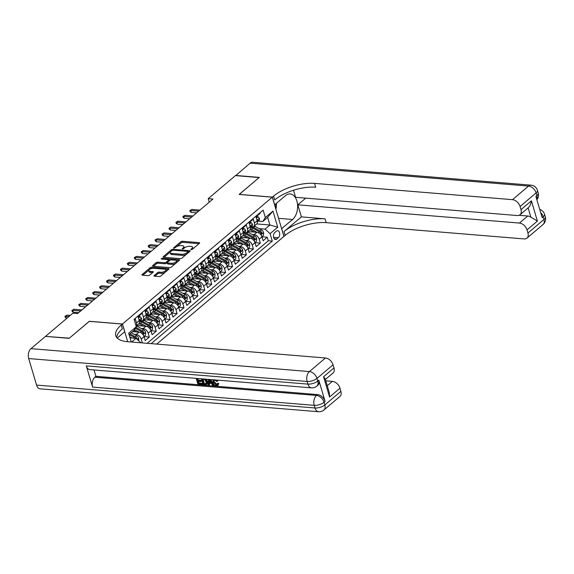 <?xml version="1.0" encoding="UTF-8"?>
<svg xmlns="http://www.w3.org/2000/svg" width="574" height="574" viewBox="0 0 574 574"><rect width="100%" height="100%" fill="white"/><g stroke="black" fill="none" stroke-linecap="round" stroke-linejoin="round"><path stroke-width="0.86" d="M191.077 249.762L192.204 249.41L199.436 243.29A1.191 0.495 -16.5 0 0 199.652 242.874A1.191 0.495 -16.5 0 0 199.192 242.637L182.46 241.259A1.191 0.495 -16.5 0 0 180.846 241.762L173.613 247.882L173.786 248.341L175.852 247.2A3.817 1.579 -16.5 0 1 181.004 245.6L182.396 245.715A3.817 1.579 -16.5 0 1 183.881 246.476A3.817 1.579 -16.5 0 1 183.192 247.803L182.259 248.592L182.432 249.051L184.498 247.911A3.817 1.579 -16.5 0 1 189.65 246.311L191.042 246.425A3.817 1.579 -16.5 0 1 192.527 247.186A3.817 1.579 -16.5 0 1 191.838 248.513L190.905 249.31L191.077 249.762M154.176 275.52A1.191 0.495 -16.5 0 0 153.961 275.936A1.191 0.495 -16.5 0 0 154.42 276.173L159.12 276.553A1.191 0.495 -16.5 0 0 160.727 276.058L168.763 269.256A1.191 0.495 -16.5 0 0 168.978 268.84A1.191 0.495 -16.5 0 0 168.512 268.603L151.78 267.226A1.191 0.495 -16.5 0 0 150.173 267.728L142.137 274.53A1.191 0.495 -16.5 0 0 141.922 274.939A1.191 0.495 -16.5 0 0 142.381 275.183L148.056 275.649A1.191 0.495 -16.5 0 0 149.663 275.147L153.1 272.234A1.191 0.495 -16.5 0 0 153.315 271.818A1.191 0.495 -16.5 0 0 152.856 271.581L150.044 271.351A3.193 1.32 -16.5 0 1 148.802 270.713A3.193 1.32 -16.5 0 1 150.309 269.012A3.193 1.32 -16.5 0 1 153.689 268.266L164.702 269.177A3.193 1.32 -16.5 0 1 165.943 269.809A3.193 1.32 -16.5 0 1 164.437 271.516A3.193 1.32 -16.5 0 1 161.057 272.255L159.22 272.105A1.191 0.495 -16.5 0 0 157.613 272.607L154.176 275.52L154.363 276.166M89.322 321.347L69.361 338.165L45.741 336.414M89.307 321.282L122.456 324.009L272.298 197.176L283.929 236.438L156.738 344.091M45.683 336.213L72.912 313.167L77.648 313.555L212.925 199.056L208.19 198.661L235.419 175.615L259.096 177.567L239.15 194.442L272.298 197.176M180.293 258.63A1.191 0.495 -16.5 0 0 181.908 258.128L189.937 251.333A1.191 0.495 -16.5 0 0 190.152 250.917A1.191 0.495 -16.5 0 0 189.693 250.68L172.961 249.303A1.191 0.495 -16.5 0 0 171.346 249.798L163.31 256.6A1.191 0.495 -16.5 0 0 163.102 257.016A1.191 0.495 -16.5 0 0 163.561 257.252L180.293 258.63M179.353 260.295L171.317 267.097A1.191 0.495 -16.5 0 1 169.703 267.592L152.971 266.214A1.191 0.495 -16.5 0 1 152.512 265.977A1.191 0.495 -16.5 0 1 152.727 265.561L156.164 262.655A1.191 0.495 -16.5 0 1 157.771 262.153L164.559 262.713A1.191 0.495 -16.5 0 0 166.173 262.21L168.455 260.28A1.191 0.495 -16.5 0 0 168.663 259.864A1.191 0.495 -16.5 0 0 168.204 259.627L161.136 259.046L162.09 258.243L179.102 259.642A1.191 0.495 -16.5 0 1 179.569 259.878A1.191 0.495 -16.5 0 1 179.353 260.295M134.208 334.326L136.203 334.491A4.865 3.229 49.8 0 1 141.247 339.047L144.024 336.694L145.172 340.569L149.333 337.046L143.995 336.608M141.147 328.45L143.141 328.615A4.865 3.229 49.8 0 1 148.185 333.171L150.962 330.825L152.11 334.699L156.272 331.176L150.933 330.739M148.085 322.581L150.079 322.746A4.865 3.229 49.8 0 1 155.124 327.302L157.9 324.956L159.041 328.823L163.21 325.3L157.872 324.862M155.023 316.712L157.011 316.877A4.865 3.229 49.8 0 1 162.062 321.433L164.831 319.079L165.979 322.954L170.141 319.431L164.81 318.993M161.961 310.835L163.949 311A4.865 3.229 49.8 0 1 169 315.557L171.77 313.21L172.918 317.085L177.079 313.562L171.748 313.117M168.892 304.966L170.887 305.131A4.865 3.229 49.8 0 1 175.931 309.687L178.708 307.334L179.856 311.208L184.017 307.686L178.679 307.248M175.831 299.097L177.825 299.255A4.865 3.229 49.8 0 1 182.869 303.811L185.646 301.465L186.794 305.339L190.955 301.816L185.617 301.379M182.769 293.221L184.763 293.386A4.865 3.229 49.8 0 1 189.807 297.942L192.584 295.596L193.732 299.47L197.894 295.94L192.555 295.502M189.707 287.352L191.702 287.517A4.865 3.229 49.8 0 1 196.746 292.073L199.522 289.719L200.67 293.594L204.832 290.071L199.494 289.633M196.645 281.475L198.64 281.64A4.865 3.229 49.8 0 1 203.684 286.196L206.461 283.85L207.609 287.725L211.77 284.202L206.432 283.764M203.583 275.606L205.578 275.771A4.865 3.229 49.8 0 1 210.622 280.327L213.399 277.981L214.547 281.848L218.708 278.325L213.37 277.888M210.522 269.737L212.516 269.895A4.865 3.229 49.8 0 1 217.56 274.451L220.337 272.105L221.478 275.979L225.647 272.456L220.308 272.019M217.46 263.861L219.447 264.026A4.865 3.229 49.8 0 1 224.499 268.582L227.268 266.236L228.416 270.11L232.578 266.587L227.247 266.142M224.398 257.991L226.386 258.156A4.865 3.229 49.8 0 1 231.437 262.713L234.206 260.359L235.354 264.234L239.516 260.711L234.185 260.273M231.329 252.115L233.324 252.28A4.865 3.229 49.8 0 1 238.368 256.836L241.145 254.49L242.293 258.365L246.454 254.842L241.116 254.404M238.267 246.246L240.262 246.411A4.865 3.229 49.8 0 1 245.306 250.967L248.083 248.621L249.231 252.488L253.392 248.965L248.054 248.528M245.206 240.377L247.2 240.535A4.865 3.229 49.8 0 1 252.244 245.098L255.021 242.745L256.169 246.619L260.331 243.096L259.183 239.222A4.865 3.229 -130.2 0 0 254.138 234.666L252.144 234.501M254.992 242.659L260.331 243.096M260.015 212.746L260.194 213.349L256.033 216.872L257.181 220.746A4.865 3.229 -130.2 0 1 256.535 224.14L253.758 226.493A4.865 3.229 -130.2 0 0 254.404 223.092L253.256 219.218L249.094 222.741L250.242 226.615A4.865 3.229 -130.2 0 1 249.597 230.016L246.82 232.362A4.865 3.229 49.8 0 1 244.94 232.901L244.366 232.85M246.82 232.362A4.865 3.229 49.8 0 0 247.466 228.961L246.318 225.094L242.156 228.617L243.304 232.484A4.865 3.229 -130.2 0 1 242.659 235.885L239.882 238.239A4.865 3.229 49.8 0 1 238.002 238.77L237.428 238.719M239.882 238.239A4.865 3.229 49.8 0 0 240.528 234.838L239.38 230.963L235.218 234.486L236.366 238.361A4.865 3.229 -130.2 0 1 235.72 241.762L232.944 244.108A4.865 3.229 49.8 0 1 231.064 244.639L230.49 244.596M232.944 244.108A4.865 3.229 49.8 0 0 233.596 240.707L232.448 236.832L228.28 240.355L229.428 244.23A4.865 3.229 -130.2 0 1 228.782 247.631L226.005 249.977A4.865 3.229 49.8 0 1 224.125 250.515L223.551 250.465M226.005 249.977A4.865 3.229 49.8 0 0 226.658 246.583L225.51 242.709L221.349 246.232L222.49 250.106A4.865 3.229 -130.2 0 1 221.844 253.5L219.067 255.853A4.865 3.229 49.8 0 1 217.187 256.384L216.613 256.341M219.067 255.853A4.865 3.229 49.8 0 0 219.72 252.452L218.572 248.578L214.411 252.101L215.559 255.975A4.865 3.229 -130.2 0 1 214.906 259.376L212.136 261.722A4.865 3.229 49.8 0 1 210.249 262.261L209.675 262.21M212.136 261.722A4.865 3.229 49.8 0 0 212.782 258.322L211.634 254.454L207.472 257.977L208.62 261.844A4.865 3.229 -130.2 0 1 207.967 265.245L205.198 267.592A4.865 3.229 49.8 0 1 203.311 268.13L202.737 268.08M205.198 267.592A4.865 3.229 49.8 0 0 205.844 264.198L204.696 260.323L200.534 263.846L201.682 267.721A4.865 3.229 -130.2 0 1 201.036 271.122L198.26 273.468A4.865 3.229 49.8 0 1 196.373 273.999L195.799 273.956M198.26 273.468A4.865 3.229 49.8 0 0 198.905 270.067L197.757 266.192L193.596 269.715L194.744 273.59A4.865 3.229 -130.2 0 1 194.098 276.991L191.321 279.337A4.865 3.229 49.8 0 1 189.434 279.875L188.86 279.825M191.321 279.337A4.865 3.229 49.8 0 0 191.967 275.943L190.819 272.069L186.658 275.592L187.806 279.466A4.865 3.229 -130.2 0 1 187.16 282.86L184.383 285.213A4.865 3.229 49.8 0 1 182.503 285.744L181.929 285.701M184.383 285.213A4.865 3.229 49.8 0 0 185.029 281.812L183.881 277.938L179.719 281.461L180.867 285.335A4.865 3.229 -130.2 0 1 180.222 288.736L177.445 291.083A4.865 3.229 49.8 0 1 175.565 291.614L174.991 291.57M177.445 291.083A4.865 3.229 49.8 0 0 178.091 287.682L176.95 283.807L172.781 287.337L173.929 291.205A4.865 3.229 -130.2 0 1 173.283 294.606L170.507 296.952A4.865 3.229 49.8 0 1 168.627 297.49L168.053 297.44M170.507 296.952A4.865 3.229 49.8 0 0 171.16 293.558L170.012 289.683L165.85 293.206L166.991 297.081A4.865 3.229 -130.2 0 1 166.345 300.475L163.568 302.828A4.865 3.229 49.8 0 1 161.689 303.359L161.115 303.316M163.568 302.828A4.865 3.229 49.8 0 0 164.221 299.427L163.073 295.553L158.912 299.076L160.06 302.95A4.865 3.229 -130.2 0 1 159.407 306.351L156.637 308.697A4.865 3.229 49.8 0 1 154.75 309.235L154.176 309.185M156.637 308.697A4.865 3.229 49.8 0 0 157.283 305.296L156.135 301.429L151.974 304.952L153.122 308.826A4.865 3.229 -130.2 0 1 152.469 312.22L149.699 314.574A4.865 3.229 49.8 0 1 147.812 315.104L147.238 315.054M149.699 314.574A4.865 3.229 49.8 0 0 150.345 311.173L149.197 307.298L145.035 310.821L146.183 314.696A4.865 3.229 -130.2 0 1 145.538 318.096L142.761 320.443A4.865 3.229 49.8 0 1 140.874 320.974L140.3 320.931M142.761 320.443A4.865 3.229 49.8 0 0 143.407 317.042L142.259 313.167L138.097 316.69L139.245 320.565A4.865 3.229 -130.2 0 1 138.599 323.966L136.088 326.089M144.024 336.694A4.865 3.229 -130.2 0 0 138.98 332.138L132.666 331.621M150.962 330.825A4.865 3.229 -130.2 0 0 145.911 326.269L136.763 325.515M157.9 324.956A4.865 3.229 -130.2 0 0 152.849 320.4L143.701 319.646M164.831 319.079A4.865 3.229 -130.2 0 0 159.787 314.523L150.639 313.77M171.77 313.21A4.865 3.229 -130.2 0 0 166.725 308.654L157.577 307.901M178.708 307.334A4.865 3.229 -130.2 0 0 173.664 302.778L164.516 302.032M185.646 301.465A4.865 3.229 -130.2 0 0 180.602 296.909L171.454 296.155M192.584 295.596A4.865 3.229 -130.2 0 0 187.54 291.04L178.392 290.286M199.522 289.719A4.865 3.229 -130.2 0 0 194.478 285.163L185.33 284.41M206.461 283.85A4.865 3.229 -130.2 0 0 201.417 279.294L192.261 278.541M213.399 277.981A4.865 3.229 -130.2 0 0 208.348 273.418L199.2 272.672M220.337 272.105A4.865 3.229 -130.2 0 0 215.286 267.549L206.138 266.795M227.268 266.236A4.865 3.229 -130.2 0 0 222.224 261.679L213.076 260.926M234.206 260.359A4.865 3.229 -130.2 0 0 229.162 255.803L220.014 255.05M241.145 254.49A4.865 3.229 -130.2 0 0 236.101 249.934L226.952 249.181M248.083 248.621A4.865 3.229 -130.2 0 0 243.039 244.065L233.891 243.311M255.021 242.745A4.865 3.229 -130.2 0 0 249.977 238.188L240.829 237.435M276.381 231.15L274.853 232.441A3.767 2.346 94.7 0 0 273.489 236.581A3.767 2.346 94.7 0 0 275.52 239.487A3.767 2.346 94.7 0 0 276.797 239.021L278.325 237.729A3.767 2.346 94.7 0 0 279.689 233.596A3.767 2.346 94.7 0 0 277.658 230.683A3.767 2.346 94.7 0 0 276.381 231.15M127.693 341.702L122.456 324.009M151.163 343.632L272.298 241.109L270.096 233.675L265.052 229.119L259.082 228.631M131.252 341.996L128.655 333.229L136.282 326.764L134.086 319.338L263.122 210.12L265.317 217.546L272.951 211.089L277.73 227.218L270.096 233.675M147.188 343.309L268.323 240.779L267.269 237.227L263.107 240.75L261.959 236.875A4.865 3.229 -130.2 0 0 256.915 232.319L247.767 231.566M251.297 226.981L251.871 227.024A4.865 3.229 -130.2 0 0 253.758 226.493M136.074 326.061A4.865 3.229 49.8 0 0 136.469 322.918L135.321 319.044L134.266 319.94M252.244 245.098L253.392 248.965M245.306 250.967L246.454 254.842M238.368 256.836L239.516 260.711M231.437 262.713L232.578 266.587M224.499 268.582L225.647 272.456M217.56 274.451L218.708 278.325M210.622 280.327L211.77 284.202M203.684 286.196L204.832 290.071M196.746 292.073L197.894 295.94M189.807 297.942L190.955 301.816M182.869 303.811L184.017 307.686M175.931 309.687L177.079 313.562M169 315.557L170.141 319.431M162.062 321.433L163.21 325.3M155.124 327.302L156.272 331.176M148.185 333.171L149.333 337.046M141.247 339.047L142.395 342.915M131.654 342.032L136.016 338.337L130.025 337.849M265.052 229.119L269.909 225.008L267.649 217.374L262.792 221.478L265.317 217.546M256.75 223.932L269.909 225.008L277.73 227.218M258.235 221.105L262.792 221.478M208.19 198.661L209.23 202.177M136.282 326.764L133.756 330.696L129.078 334.656M261.931 236.782L267.269 237.227M268.323 240.779L272.298 241.109M136.016 338.337L140.953 342.793M267.649 217.374L272.951 211.089M192.656 249.03A3.817 1.579 -16.5 0 0 192.835 248.248L192.527 247.186M184.01 248.32A3.817 1.579 -16.5 0 0 184.197 247.538L183.881 246.476M199.006 243.656L182.769 242.321A1.191 0.495 -16.5 0 0 181.162 242.824L176.613 246.677M170.406 251.921L164.064 257.296M189.506 251.699L188.042 251.577M187.892 251.857L187.712 251.398L173.025 250.192L170.916 251.376A3.817 1.579 -16.5 0 0 170.227 252.703A3.817 1.579 -16.5 0 0 171.712 253.464L181.75 254.289A3.817 1.579 -16.5 0 0 186.902 252.696L187.892 251.857L188.179 252.825M188.358 252.668L188.042 251.57M170.227 252.703L170.543 253.765A3.817 1.579 -16.5 0 0 172.021 254.526L171.712 253.464M186.457 254.275A3.817 1.579 -16.5 0 1 182.066 255.351L172.021 254.526M153.473 266.257L156.48 263.717L156.164 262.655M167.256 262.619L166.482 263.272A1.191 0.495 -16.5 0 1 164.874 263.775L158.087 263.215A1.191 0.495 -16.5 0 0 156.48 263.717M168.986 261.041A1.191 0.495 -16.5 0 0 168.978 260.926L168.663 259.864M168.641 259.814L170.6 259.979M176.103 260.431L178.916 260.661M171.604 263.294A3.193 1.32 -16.5 0 0 174.984 262.548A3.193 1.32 -16.5 0 0 176.483 260.84A3.193 1.32 -16.5 0 0 175.242 260.209L171.361 259.886A1.191 0.495 -16.5 0 0 169.753 260.388L167.472 262.318A1.191 0.495 -16.5 0 0 167.256 262.734A1.191 0.495 -16.5 0 0 167.723 262.971L171.604 263.294L171.913 264.356A3.193 1.32 -16.5 0 0 175.68 263.401M176.605 262.619A3.193 1.32 -16.5 0 0 176.799 261.902L176.483 260.84M167.256 262.734L167.572 263.796A1.191 0.495 -16.5 0 0 168.031 264.033L167.723 262.971M171.913 264.356L168.031 264.033M164.975 272.456A3.193 1.32 -16.5 0 1 161.373 273.317L159.536 273.167A1.191 0.495 -16.5 0 0 157.929 273.669L154.923 276.209M166.13 271.48A3.193 1.32 -16.5 0 0 166.252 270.871L165.943 269.809M148.802 270.713L149.118 271.775A3.193 1.32 -16.5 0 0 150.359 272.413L150.044 271.351M152.67 272.6L150.359 272.413M152.497 268.323L152.096 268.288A1.191 0.495 -16.5 0 0 150.481 268.79L150.079 269.127M148.931 270.103L142.883 275.219M168.326 269.622L165.563 269.393M261.88 236.639L263.531 235.24L263.595 232.535A3.222 2.138 -130.2 0 0 261.486 229.959L254.964 226.35A9.299 6.17 -130.2 0 0 254.311 226.02M256.98 232.327L251.491 229.284A9.299 6.17 -130.2 0 0 250.35 228.739M254.239 232.097L251.304 230.475A7.72 5.123 -130.2 0 0 249.798 229.815M250.867 227.34A9.299 6.17 49.8 0 1 252.811 228.172L259.333 231.781A3.222 2.138 49.8 0 1 261.091 233.546C261.766 234.142 262.045 233.912 261.923 232.843A3.222 2.138 -130.2 0 0 260.166 231.078L253.643 227.469A9.299 6.17 -130.2 0 0 252.675 226.988M261.091 233.546L261.55 233.934M260.144 232.37A1.643 1.091 49.8 0 1 260.56 232.728L261.923 232.843M256.42 218.17L258.063 216.778L259.383 218.314A3.222 2.138 49.8 0 1 258.939 220.509L257.618 221.629A3.222 2.138 -130.2 0 0 258.185 220.215L257.934 219.849M258.063 216.778L256.829 216.678L256.148 217.259M257.518 220.158L258.185 220.215C257.819 219.648 257.547 219.878 257.353 220.918A3.222 2.138 49.8 0 1 257.324 221.349M198.626 211.16L190.64 210.5L191.207 212.409L190.13 211.648L189.815 210.586L191.888 209.445L199.874 210.098M191.207 212.409L196.624 212.854M189.815 210.586L191.888 209.445M276.015 203.655L275.707 208.663M235.692 175.637L250.128 163.167L528.561 186.076A7.29 4.549 94.7 0 1 531.05 185.172A7.29 7.29 0 0 1 537.443 190.367A7.29 3.014 163.5 0 1 536.13 192.907L520.073 206.504A7.29 4.843 -130.2 0 0 512.503 199.666L528.561 186.076A7.29 4.843 49.8 0 1 536.13 192.907L536.92 195.562L535.879 196.444L542.165 217.668L543.205 216.785L543.994 219.44A7.29 4.843 49.8 0 1 543.018 224.534L526.961 238.131A7.29 4.843 -130.2 0 0 527.929 233.03L543.994 219.44A7.29 3.014 -16.5 0 0 545.3 216.9A7.29 7.29 0 0 1 543.018 224.534M235.627 175.443L259.305 177.388L239.243 194.45M281.633 228.674L292.575 219.498A13.676 8.524 94.7 0 0 297.519 204.488A13.676 8.524 94.7 0 0 290.164 193.933A13.676 8.524 94.7 0 0 285.508 195.619L274.652 204.81L272.37 197.112L273.547 196.114A30.386 12.549 163.5 0 1 314.566 183.386L512.503 199.666M281.719 228.682L284.001 236.38L285.178 235.383A30.386 12.549 163.5 0 1 326.197 222.647L524.134 238.928A7.29 4.843 -130.2 0 0 526.961 238.131M301.393 216.879L284.051 231.559A30.386 12.549 163.5 0 1 325.071 218.83L301.393 216.879L297.82 204.832L305.741 198.138M293.501 190.245L295.588 197.298L517.203 215.53A7.29 4.843 -130.2 0 0 520.03 214.733A7.29 4.843 -130.2 0 0 520.998 209.632L531.402 200.821L537.408 221.09L530.857 217.108L528.123 207.881M537.408 221.09L527.004 229.901L527.929 233.03M527.004 229.901A7.29 4.843 -130.2 0 0 519.434 223.064L527.757 216.018A7.29 4.843 49.8 0 1 530.857 217.108M297.82 204.832L519.434 223.064M250.128 163.167A7.29 4.549 -85.3 0 1 252.61 162.27L531.05 185.172M239.222 194.385L272.37 197.112M520.073 206.504L520.998 209.632M519.047 215.3L527.757 216.018M273.547 196.114L274.681 199.939A30.386 12.549 163.5 0 1 315.7 187.203L314.566 183.386M531.402 200.821C530.986 203.949 529.895 206.296 528.116 207.867L520.03 214.733M276.352 203.368A13.676 8.524 -85.3 0 1 275.9 209.331M214.159 380.053L214.224 381.875L217.216 384.566M216.254 380.024L217.273 381.308L216.527 381.437L214.712 380.01L213.837 380.225L213.672 382.341L216.19 385.068L216.986 384.867L217.869 383.138L218.73 383.41L218.242 385.032L216.484 385.814C214.69 385.498 213.485 384.322 212.868 382.284L213.062 379.758M217.352 380.11L217.826 380.842L217.273 381.308M209.546 383.253L209.503 384.645L208.097 385.039L208.434 379.378M210.615 379.558L214.066 385.018L212.66 385.419L211.433 383.403L209.015 383.21L208.943 385.111M198.59 381.394L199.085 383.066L202.435 383.346L202.651 384.078L202.098 384.551L197.944 384.207L196.215 378.374M197.793 378.696L198.217 380.131L201.201 380.375L201.417 381.107L200.864 381.581L197.879 381.337L198.532 383.54L199.085 383.066M86.308 365.882L307.922 384.114A7.29 4.549 94.7 0 0 311.488 387.859L89.874 369.627A7.29 4.549 -85.3 0 1 86.308 365.882L92.593 387.106A7.29 4.549 -85.3 0 1 94.875 377.211L95.915 376.336L317.522 394.568A7.29 4.843 49.8 0 1 325.092 401.398L318.807 380.175A7.29 4.843 49.8 0 1 317.838 385.276L316.798 386.151A7.29 4.843 -130.2 0 0 317.766 381.057L318.807 380.175M95.915 376.336L94.028 369.965M206.353 379.206L207.458 381.337L207.228 384.042L205.227 384.81L203.189 384.637L201.46 378.804M69.153 338.337L89.235 321.34L122.384 324.066L121.2 325.063A30.386 12.549 -16.5 0 0 115.747 335.639A30.386 12.549 -16.5 0 0 127.536 341.695L325.472 357.975A7.29 4.843 49.8 0 1 333.042 364.806L316.977 378.402L317.766 381.057A7.29 3.014 -16.5 0 1 307.922 384.114L307.133 381.459L28.7 358.556A7.29 4.549 -85.3 0 1 30.974 348.662L45.475 336.393L69.153 338.337M122.384 324.066L124.658 331.758L117.225 338.057M323.564 376.745L325.164 378.682L329.275 392.544L329.562 397.014L323.564 376.745L333.968 367.941L333.042 364.806M333.968 367.941A7.29 4.843 49.8 0 1 332.999 373.035L325.401 379.471M36.557 385.082L314.997 407.985A7.29 4.549 94.7 0 0 318.556 411.73L40.123 388.828A7.29 4.549 -85.3 0 1 36.557 385.082L28.7 358.556M325.802 380.827L332.403 381.373A7.29 4.843 49.8 0 1 339.973 388.211L329.562 397.014M325.092 401.398L324.052 402.281L324.841 404.935L340.899 391.339L339.973 388.211M340.899 391.339A7.29 4.843 49.8 0 1 339.93 396.44L323.865 410.03A7.29 4.843 -130.2 0 0 324.841 404.935A7.29 3.014 -16.5 0 1 314.997 407.985L314.208 405.337L92.593 387.106M121.2 325.063L122.334 328.888A30.386 12.549 -16.5 0 0 116.68 337.44M198.532 383.54L201.883 383.812L202.435 383.346M201.883 383.812L202.098 384.551M200.226 378.704L197.076 378.639L197.657 380.598L200.649 380.842L201.201 380.375M200.649 380.842L200.864 381.581M197.657 380.598L198.217 380.131M205.219 379.113L206.898 381.803L206.669 384.515M203.777 383.97L206.152 383.726L206.095 381.724L204.452 379.378L202.321 379.07L203.777 383.97L206.712 383.26M206.898 381.803L207.458 381.337M203.038 379.127L204.33 383.497M204.947 384.063L205.499 383.597M209.718 379.486L213.514 385.484M209.094 380.777L209.036 382.492L210.974 382.65L209.137 379.629L209.094 380.777L209.582 380.361M209.646 380.469L209.589 382.019L210.644 382.105M209.036 382.492L209.589 382.019M216.19 385.068L216.75 384.602M213.672 382.341L214.224 381.875M217.316 383.604L218.177 383.884L218.73 383.41M218.177 383.884L217.689 385.506M254.942 242.508L256.592 241.116L256.657 238.404A3.222 2.138 -130.2 0 0 254.547 235.835L248.025 232.226A9.299 6.17 -130.2 0 0 247.38 231.889M250.042 238.196L244.553 235.161A9.299 6.17 -130.2 0 0 243.419 234.615M247.301 237.966L244.366 236.344A7.72 5.123 -130.2 0 0 242.859 235.692M243.928 233.216A9.299 6.17 49.8 0 1 245.873 234.041L252.395 237.65A3.222 2.138 49.8 0 1 254.153 239.423C254.827 240.018 255.107 239.781 254.985 238.712A3.222 2.138 -130.2 0 0 253.227 236.947L246.705 233.338A9.299 6.17 -130.2 0 0 245.737 232.865M254.153 239.423L254.612 239.803M253.213 238.239A1.643 1.091 49.8 0 1 253.629 238.605L254.985 238.712M248.011 248.384L249.654 246.985L249.719 244.28A3.222 2.138 -130.2 0 0 247.609 241.704L241.087 238.095A9.299 6.17 -130.2 0 0 240.441 237.765M243.111 244.065L237.622 241.03A9.299 6.17 -130.2 0 0 236.481 240.484M240.363 243.842L237.428 242.221A7.72 5.123 -130.2 0 0 235.921 241.561M236.997 239.085A9.299 6.17 49.8 0 1 238.935 239.918L245.457 243.527A3.222 2.138 49.8 0 1 247.222 245.292C247.896 245.887 248.169 245.65 248.054 244.589A3.222 2.138 -130.2 0 0 246.296 242.816L239.767 239.207A9.299 6.17 -130.2 0 0 238.798 238.734M247.222 245.292L247.674 245.672M246.275 244.108A1.643 1.091 49.8 0 1 246.691 244.474L248.054 244.589M241.073 254.253L242.716 252.861L242.78 250.149A3.222 2.138 -130.2 0 0 240.671 247.573L234.149 243.964A9.299 6.17 -130.2 0 0 233.503 243.634M236.172 249.941L230.683 246.906A9.299 6.17 -130.2 0 0 229.543 246.361M233.424 249.712L230.497 248.09A7.72 5.123 -130.2 0 0 228.983 247.437M230.059 244.962A9.299 6.17 49.8 0 1 231.996 245.787L238.526 249.396A3.222 2.138 49.8 0 1 240.284 251.161C240.958 251.756 241.231 251.527 241.116 250.458A3.222 2.138 -130.2 0 0 239.358 248.693L232.829 245.084A9.299 6.17 -130.2 0 0 231.86 244.61M240.284 251.161L240.743 251.548M239.336 249.984A1.643 1.091 49.8 0 1 239.753 250.35L241.116 250.458M234.135 260.13L235.785 258.731L235.849 256.018A3.222 2.138 -130.2 0 0 233.733 253.45L227.211 249.841A9.299 6.17 -130.2 0 0 226.565 249.511M229.234 255.81L223.745 252.775A9.299 6.17 -130.2 0 0 222.604 252.23M226.493 255.588L223.559 253.959A7.72 5.123 -130.2 0 0 222.045 253.306M223.121 250.831A9.299 6.17 49.8 0 1 225.065 251.656L231.587 255.265A3.222 2.138 49.8 0 1 233.345 257.037C234.02 257.633 234.292 257.396 234.178 256.334A3.222 2.138 -130.2 0 0 232.42 254.562L225.898 250.953A9.299 6.17 -130.2 0 0 224.922 250.479M233.345 257.037L233.805 257.417M232.398 255.853A1.643 1.091 49.8 0 1 232.814 256.219L234.178 256.334M249.482 224.039L251.125 222.647L252.445 224.183A3.222 2.138 49.8 0 1 252 226.386L250.687 227.498A3.222 2.138 -130.2 0 0 251.247 226.084L250.996 225.718M251.125 222.647L249.891 222.547L249.209 223.128M250.58 226.034L251.247 226.084C250.881 225.517 250.608 225.754 250.415 226.795A3.222 2.138 49.8 0 1 250.386 227.218M191.687 217.029L183.709 216.369L184.268 218.285L183.192 217.524L182.876 216.463L184.957 215.315L192.936 215.975M184.268 218.285L189.685 218.73M182.876 216.463L184.957 215.315M242.544 229.916L244.187 228.524L245.507 230.059A3.222 2.138 49.8 0 1 245.062 232.255L243.749 233.374A3.222 2.138 -130.2 0 0 244.309 231.961L244.058 231.595M244.187 228.524L242.953 228.423L242.271 228.997M243.649 231.903L244.309 231.961C243.943 231.387 243.67 231.623 243.476 232.664A3.222 2.138 49.8 0 1 243.448 233.087M184.749 222.899L176.77 222.246L177.33 224.154L176.254 223.394L175.938 222.332L178.019 221.191L186.005 221.844M177.33 224.154L182.747 224.599M175.938 222.332L178.019 221.191M235.605 235.785L237.249 234.393L238.569 235.928A3.222 2.138 49.8 0 1 238.131 238.131L236.811 239.243A3.222 2.138 -130.2 0 0 237.371 237.83L237.119 237.464M237.249 234.393L236.022 234.292L235.333 234.874M236.71 237.779L237.371 237.83C237.012 237.263 236.732 237.493 236.538 238.533A3.222 2.138 49.8 0 1 236.51 238.963M177.818 228.775L169.832 228.115L170.399 230.023L169.316 229.263L169 228.208L171.081 227.06L179.066 227.713M170.399 230.023L175.809 230.468M169 228.208L171.081 227.06M228.667 241.661L230.31 240.269L231.638 241.798A3.222 2.138 49.8 0 1 231.193 244L229.873 245.112A3.222 2.138 -130.2 0 0 230.432 243.706L230.181 243.34M230.31 240.269L229.083 240.162L228.395 240.743M229.772 243.649L230.432 243.706C230.074 243.132 229.794 243.369 229.6 244.409A3.222 2.138 49.8 0 1 229.571 244.833M170.88 234.644L162.894 233.991L163.461 235.9L162.377 235.139L162.062 234.077L164.142 232.929L172.128 233.589M163.461 235.9L168.871 236.344M162.062 234.077L164.142 232.929M227.196 265.999L228.847 264.6L228.911 261.895A3.222 2.138 -130.2 0 0 226.802 259.319L220.273 255.71A9.299 6.17 -130.2 0 0 219.627 255.38M222.296 261.687L216.807 258.644A9.299 6.17 -130.2 0 0 215.666 258.099M219.555 261.457L216.62 259.835A7.72 5.123 -130.2 0 0 215.114 259.175M216.183 256.7A9.299 6.17 49.8 0 1 218.127 257.532L224.649 261.141A3.222 2.138 49.8 0 1 226.407 262.906C227.082 263.502 227.361 263.272 227.239 262.203A3.222 2.138 -130.2 0 0 225.482 260.438L218.959 256.829A9.299 6.17 -130.2 0 0 217.984 256.348M226.407 262.906L226.866 263.294M225.46 261.73A1.643 1.091 49.8 0 1 225.876 262.088L227.239 262.203M221.729 247.53L223.372 246.138L224.699 247.674A3.222 2.138 49.8 0 1 224.255 249.869L222.934 250.989A3.222 2.138 -130.2 0 0 223.501 249.575L223.243 249.209M223.372 246.138L222.145 246.038L221.456 246.612M222.834 249.518L223.501 249.575C223.135 249.001 222.856 249.238 222.669 250.278A3.222 2.138 49.8 0 1 222.633 250.709M163.942 240.52L155.956 239.86L156.523 241.769L155.439 241.008L155.131 239.946L157.204 238.806L165.19 239.458M156.523 241.769L161.933 242.214M155.131 239.946L157.204 238.806M220.258 271.868L221.908 270.476L221.973 267.764A3.222 2.138 -130.2 0 0 219.864 265.195L213.341 261.586A9.299 6.17 -130.2 0 0 212.689 261.249M215.358 267.556L209.869 264.521A9.299 6.17 -130.2 0 0 208.728 263.975M212.617 267.326L209.682 265.705A7.72 5.123 -130.2 0 0 208.175 265.052M209.245 262.576A9.299 6.17 49.8 0 1 211.189 263.401L217.711 267.01A3.222 2.138 49.8 0 1 219.469 268.783C220.143 269.378 220.423 269.141 220.301 268.072A3.222 2.138 -130.2 0 0 218.543 266.307L212.021 262.698A9.299 6.17 -130.2 0 0 211.045 262.225M219.469 268.783L219.928 269.163M218.522 267.599A1.643 1.091 49.8 0 1 218.938 267.965L220.301 268.072M214.791 253.399L216.441 252.008L217.761 253.543A3.222 2.138 49.8 0 1 217.316 255.746L215.996 256.858A3.222 2.138 -130.2 0 0 216.563 255.444L216.305 255.078M216.441 252.008L215.207 251.907L214.525 252.488M215.896 255.394L216.563 255.444C216.197 254.878 215.917 255.114 215.731 256.155A3.222 2.138 49.8 0 1 215.695 256.578M157.003 246.389L149.018 245.729L149.584 247.645L148.508 246.885L148.192 245.823L150.266 244.675L158.252 245.335M149.584 247.645L154.994 248.09M148.192 245.823L150.266 244.675M213.32 277.744L214.97 276.345L215.035 273.64A3.222 2.138 -130.2 0 0 212.925 271.064L206.403 267.455A9.299 6.17 -130.2 0 0 205.75 267.125M208.419 273.425L202.931 270.39A9.299 6.17 -130.2 0 0 201.79 269.845M205.679 273.202L202.744 271.581A7.72 5.123 -130.2 0 0 201.237 270.921M202.306 268.445A9.299 6.17 49.8 0 1 204.251 269.278L210.773 272.887A3.222 2.138 49.8 0 1 212.531 274.652C213.205 275.247 213.485 275.011 213.363 273.949A3.222 2.138 -130.2 0 0 211.605 272.176L205.083 268.567A9.299 6.17 -130.2 0 0 204.107 268.094M212.531 274.652L212.99 275.032M211.584 273.468A1.643 1.091 49.8 0 1 212 273.834L213.363 273.949M207.853 259.276L209.503 257.884L210.823 259.419A3.222 2.138 49.8 0 1 210.378 261.615L209.058 262.734A3.222 2.138 -130.2 0 0 209.625 261.321L209.367 260.955M209.503 257.884L208.269 257.783L207.587 258.357M208.958 261.263L209.625 261.321C209.259 260.747 208.979 260.983 208.793 262.024A3.222 2.138 49.8 0 1 208.757 262.447M150.065 252.259L142.079 251.606L142.646 253.514L141.57 252.754L141.254 251.692L143.328 250.544L151.314 251.204M142.646 253.514L148.056 253.959M141.254 251.692L143.328 250.544M206.382 283.613L208.032 282.221L208.097 279.509A3.222 2.138 -130.2 0 0 205.987 276.933L199.465 273.324A9.299 6.17 -130.2 0 0 198.812 272.994M201.481 279.301L195.992 276.266A9.299 6.17 -130.2 0 0 194.851 275.714M198.74 279.072L195.806 277.45A7.72 5.123 -130.2 0 0 194.299 276.797M195.368 274.322A9.299 6.17 49.8 0 1 197.312 275.147L203.835 278.756A3.222 2.138 49.8 0 1 205.592 280.521C206.267 281.117 206.547 280.887 206.425 279.818A3.222 2.138 -130.2 0 0 204.667 278.053L198.145 274.444A9.299 6.17 -130.2 0 0 197.176 273.97M205.592 280.521L206.052 280.908M204.645 279.344A1.643 1.091 49.8 0 1 205.062 279.71L206.425 279.818M200.922 265.145L202.565 263.753L203.885 265.288A3.222 2.138 49.8 0 1 203.44 267.491L202.12 268.603A3.222 2.138 -130.2 0 0 202.687 267.19L202.428 266.824M202.565 263.753L201.331 263.653L200.649 264.234M202.019 267.14L202.687 267.19C202.321 266.623 202.041 266.853 201.854 267.893A3.222 2.138 49.8 0 1 201.818 268.323M143.127 258.135L135.141 257.475L135.708 259.383L134.632 258.623L134.316 257.561L136.39 256.42L144.375 257.073M135.708 259.383L141.118 259.828M134.316 257.561L136.39 256.42M199.443 289.483L201.094 288.091L201.158 285.378A3.222 2.138 -130.2 0 0 199.049 282.81L192.527 279.201A9.299 6.17 -130.2 0 0 191.881 278.871M194.543 285.17L189.054 282.135A9.299 6.17 -130.2 0 0 187.913 281.59M191.802 284.948L188.868 283.319A7.72 5.123 -130.2 0 0 187.361 282.666M188.43 280.191A9.299 6.17 49.8 0 1 190.374 281.016L196.896 284.625A3.222 2.138 49.8 0 1 198.654 286.397C199.329 286.993 199.608 286.756 199.487 285.694A3.222 2.138 -130.2 0 0 197.729 283.922L191.207 280.313A9.299 6.17 -130.2 0 0 190.238 279.839M198.654 286.397L199.113 286.778M197.714 285.213A1.643 1.091 49.8 0 1 198.123 285.579L199.487 285.694M193.983 271.014L195.626 269.622L196.947 271.158A3.222 2.138 49.8 0 1 196.502 273.36L195.182 274.472A3.222 2.138 -130.2 0 0 195.748 273.066L195.497 272.7M195.626 269.622L194.392 269.522L193.711 270.103M195.081 273.009L195.748 273.066C195.382 272.492 195.11 272.729 194.916 273.769A3.222 2.138 49.8 0 1 194.887 274.193M136.189 264.004L128.203 263.351L128.77 265.26L127.693 264.499L127.378 263.437L129.451 262.289L137.437 262.949M128.77 265.26L134.187 265.705M127.378 263.437L129.451 262.289M192.505 295.359L194.156 293.96L194.22 291.255A3.222 2.138 -130.2 0 0 192.111 288.679L185.589 285.07A9.299 6.17 -130.2 0 0 184.943 284.74M187.612 291.047L182.123 288.005A9.299 6.17 -130.2 0 0 180.982 287.459M184.864 290.817L181.929 289.196A7.72 5.123 -130.2 0 0 180.423 288.535M181.499 286.06A9.299 6.17 49.8 0 1 183.436 286.892L189.958 290.501A3.222 2.138 49.8 0 1 191.716 292.266C192.39 292.862 192.67 292.625 192.548 291.563A3.222 2.138 -130.2 0 0 190.79 289.798L184.268 286.189A9.299 6.17 -130.2 0 0 183.3 285.709M191.716 292.266L192.175 292.654M190.776 291.083A1.643 1.091 49.8 0 1 191.192 291.449L192.548 291.563M187.045 276.89L188.688 275.498L190.008 277.034A3.222 2.138 49.8 0 1 189.564 279.229L188.25 280.349A3.222 2.138 -130.2 0 0 188.81 278.935L188.559 278.569M188.688 275.498L187.454 275.398L186.772 275.972M188.15 278.878L188.81 278.935C188.444 278.361 188.172 278.598 187.978 279.638A3.222 2.138 49.8 0 1 187.949 280.069M129.25 269.873L121.272 269.22L121.832 271.129L120.755 270.368L120.44 269.306L122.52 268.166L130.499 268.819M121.832 271.129L127.249 271.574M120.44 269.306L122.52 268.166M185.574 301.228L187.217 299.836L187.282 297.124A3.222 2.138 -130.2 0 0 185.172 294.548L178.65 290.946A9.299 6.17 -130.2 0 0 178.005 290.609M180.674 296.916L175.185 293.881A9.299 6.17 -130.2 0 0 174.044 293.336M177.926 296.686L174.991 295.065A7.72 5.123 -130.2 0 0 173.484 294.412M174.561 291.936A9.299 6.17 49.8 0 1 176.498 292.762L183.027 296.371A3.222 2.138 49.8 0 1 184.785 298.143C185.459 298.738 185.732 298.502 185.617 297.432A3.222 2.138 -130.2 0 0 183.859 295.667L177.33 292.058A9.299 6.17 -130.2 0 0 176.362 291.585M184.785 298.143L185.237 298.523M183.838 296.959A1.643 1.091 49.8 0 1 184.254 297.325L185.617 297.432M180.107 282.76L181.75 281.368L183.07 282.903A3.222 2.138 49.8 0 1 182.625 285.106L181.312 286.218A3.222 2.138 -130.2 0 0 181.872 284.804L181.621 284.439M181.75 281.368L180.523 281.267L179.834 281.848M181.212 284.754L181.872 284.804C181.506 284.238 181.233 284.474 181.04 285.515A3.222 2.138 49.8 0 1 181.011 285.938M122.319 275.75L114.334 275.089L114.9 277.005L113.817 276.245L113.501 275.183L115.582 274.035L123.568 274.695M114.9 277.005L120.31 277.45M113.501 275.183L115.582 274.035M178.636 307.104L180.286 305.705L180.351 303A3.222 2.138 -130.2 0 0 178.234 300.424L171.712 296.815A9.299 6.17 -130.2 0 0 171.066 296.485M173.735 302.785L168.247 299.75A9.299 6.17 -130.2 0 0 167.106 299.205M170.995 302.563L168.06 300.941A7.72 5.123 -130.2 0 0 166.546 300.281M167.622 297.806A9.299 6.17 49.8 0 1 169.56 298.638L176.089 302.247A3.222 2.138 49.8 0 1 177.847 304.012C178.521 304.607 178.794 304.371 178.679 303.309A3.222 2.138 -130.2 0 0 176.921 301.537L170.392 297.928A9.299 6.17 -130.2 0 0 169.423 297.454M177.847 304.012L178.306 304.392M176.9 302.828A1.643 1.091 49.8 0 1 177.316 303.194L178.679 303.309M173.169 288.636L174.812 287.244L176.132 288.779A3.222 2.138 49.8 0 1 175.694 290.975L174.374 292.094A3.222 2.138 -130.2 0 0 174.934 290.681L174.683 290.315M174.812 287.244L173.585 287.144L172.896 287.718M174.274 290.623L174.934 290.681C174.575 290.107 174.295 290.344 174.101 291.384A3.222 2.138 49.8 0 1 174.073 291.807M115.381 281.619L107.395 280.966L107.962 282.874L106.879 282.114L106.563 281.052L108.644 279.904L116.63 280.564M107.962 282.874L113.372 283.319M106.563 281.052L108.644 279.904M171.698 312.974L173.348 311.582L173.413 308.869A3.222 2.138 -130.2 0 0 171.296 306.294L164.774 302.685A9.299 6.17 -130.2 0 0 164.128 302.354M166.797 308.661L161.308 305.619A9.299 6.17 -130.2 0 0 160.168 305.074M164.056 308.432L161.122 306.81A7.72 5.123 -130.2 0 0 159.615 306.157M160.684 303.682A9.299 6.17 49.8 0 1 162.629 304.507L169.151 308.116A3.222 2.138 49.8 0 1 170.909 309.881C171.583 310.477 171.856 310.247 171.741 309.178A3.222 2.138 -130.2 0 0 169.983 307.413L163.461 303.804A9.299 6.17 -130.2 0 0 162.485 303.323M170.909 309.881L171.368 310.269M169.961 308.704A1.643 1.091 49.8 0 1 170.378 309.07L171.741 309.178M166.23 294.505L167.873 293.113L169.201 294.649A3.222 2.138 49.8 0 1 168.756 296.844L167.436 297.963A3.222 2.138 -130.2 0 0 167.995 296.55L167.744 296.184M167.873 293.113L166.647 293.013L165.958 293.594M167.335 296.493L167.995 296.55C167.637 295.983 167.357 296.213 167.163 297.253A3.222 2.138 49.8 0 1 167.134 297.684M108.443 287.495L100.457 286.835L101.024 288.744L99.941 287.983L99.632 286.921L101.706 285.78L109.691 286.433M101.024 288.744L106.434 289.188M99.632 286.921L101.706 285.78M164.76 318.843L166.41 317.451L166.474 314.739A3.222 2.138 -130.2 0 0 164.365 312.17L157.836 308.561A9.299 6.17 -130.2 0 0 157.19 308.231M159.859 314.53L154.37 311.495A9.299 6.17 -130.2 0 0 153.229 310.95M157.118 314.308L154.184 312.679A7.72 5.123 -130.2 0 0 152.677 312.026M153.746 309.551A9.299 6.17 49.8 0 1 155.69 310.376L162.212 313.985A3.222 2.138 49.8 0 1 163.97 315.757C164.645 316.353 164.925 316.116 164.803 315.054A3.222 2.138 -130.2 0 0 163.045 313.282L156.523 309.673A9.299 6.17 -130.2 0 0 155.547 309.199M163.97 315.757L164.429 316.138M163.023 314.574A1.643 1.091 49.8 0 1 163.439 314.939L164.803 315.054M159.292 300.374L160.935 298.982L162.263 300.518A3.222 2.138 49.8 0 1 161.818 302.72L160.498 303.833A3.222 2.138 -130.2 0 0 161.064 302.419L160.806 302.053M160.935 298.982L159.708 298.882L159.027 299.463M160.397 302.369L161.064 302.419C160.698 301.852 160.419 302.089 160.232 303.129A3.222 2.138 49.8 0 1 160.196 303.553M101.505 293.364L93.519 292.711L94.086 294.62L93.002 293.859L92.694 292.797L94.767 291.649L102.753 292.31M94.086 294.62L99.496 295.065M92.694 292.797L94.767 291.649M157.821 324.719L159.472 323.32L159.536 320.615A3.222 2.138 -130.2 0 0 157.427 318.039L150.905 314.43A9.299 6.17 -130.2 0 0 150.252 314.1M152.921 320.4L147.432 317.365A9.299 6.17 -130.2 0 0 146.291 316.819M150.18 320.177L147.245 318.556A7.72 5.123 -130.2 0 0 145.739 317.896M146.808 315.42A9.299 6.17 49.8 0 1 148.752 316.252L155.274 319.862A3.222 2.138 49.8 0 1 157.032 321.627C157.707 322.222 157.986 321.985 157.864 320.923A3.222 2.138 -130.2 0 0 156.106 319.158L149.584 315.549A9.299 6.17 -130.2 0 0 148.609 315.069M157.032 321.627L157.491 322.007M156.085 320.443A1.643 1.091 49.8 0 1 156.501 320.809L157.864 320.923M152.354 306.251L154.004 304.859L155.324 306.394A3.222 2.138 49.8 0 1 154.88 308.59L153.559 309.709A3.222 2.138 -130.2 0 0 154.126 308.295L153.868 307.929M154.004 304.859L152.77 304.758L152.088 305.332M153.459 308.238L154.126 308.295C153.76 307.721 153.48 307.958 153.294 308.999A3.222 2.138 49.8 0 1 153.258 309.429M94.567 299.233L86.581 298.58L87.148 300.489L86.071 299.728L85.756 298.667L87.829 297.526L95.815 298.179M87.148 300.489L92.558 300.934M85.756 298.667L87.829 297.526M150.883 330.588L152.533 329.196L152.598 326.484A3.222 2.138 -130.2 0 0 150.488 323.908L143.966 320.299A9.299 6.17 -130.2 0 0 143.313 319.969M145.983 326.276L140.494 323.241A9.299 6.17 -130.2 0 0 139.353 322.696M143.242 326.046L140.307 324.425A7.72 5.123 -130.2 0 0 138.8 323.772M139.869 321.297A9.299 6.17 49.8 0 1 141.814 322.122L148.336 325.731A3.222 2.138 49.8 0 1 150.094 327.503C150.768 328.098 151.048 327.862 150.926 326.793A3.222 2.138 -130.2 0 0 149.168 325.028L142.646 321.418A9.299 6.17 -130.2 0 0 141.67 320.945M150.094 327.503L150.553 327.883M149.147 326.319A1.643 1.091 49.8 0 1 149.563 326.685L150.926 326.793M145.423 312.12L147.066 310.728L148.386 312.263A3.222 2.138 49.8 0 1 147.941 314.466L146.621 315.578A3.222 2.138 -130.2 0 0 147.188 314.165L146.93 313.799M147.066 310.728L145.832 310.627L145.15 311.208M146.521 314.114L147.188 314.165C146.822 313.598 146.542 313.834 146.356 314.868A3.222 2.138 49.8 0 1 146.32 315.298M87.628 305.11L79.642 304.45L80.209 306.365L79.133 305.598L78.817 304.543L80.891 303.395L88.877 304.055M80.209 306.365L85.619 306.81M78.817 304.543L80.891 303.395M143.945 336.464L145.595 335.065L145.66 332.353A3.222 2.138 -130.2 0 0 143.55 329.785L137.028 326.176A9.299 6.17 -130.2 0 0 136.375 325.845M139.044 332.145L134.46 329.605M136.303 331.923L133.842 330.559M135.335 328.249L141.398 331.607A3.222 2.138 49.8 0 1 143.156 333.372C143.83 333.968 144.11 333.731 143.988 332.669A3.222 2.138 -130.2 0 0 142.23 330.897L135.887 327.388M143.156 333.372L143.615 333.752M142.208 332.188A1.643 1.091 49.8 0 1 142.625 332.554L143.988 332.669M138.485 317.996L140.128 316.604L141.448 318.139A3.222 2.138 49.8 0 1 141.003 320.335L139.683 321.454A3.222 2.138 -130.2 0 0 140.25 320.041L139.991 319.675M140.128 316.604L138.894 316.504L138.212 317.078M139.582 319.983L140.25 320.041C139.884 319.467 139.604 319.704 139.417 320.744A3.222 2.138 49.8 0 1 139.382 321.167M80.69 310.979L72.704 310.326L73.271 312.234L72.195 311.474L71.879 310.412L73.953 309.264L81.939 309.924M73.271 312.234L78.688 312.679M71.879 310.412L73.953 309.264M138.664 340.726L138.721 338.229A3.222 2.138 -130.2 0 0 136.612 335.654L131.346 332.741M132.106 338.021L129.674 336.673M137.093 339.313L137.05 338.538A3.222 2.138 -130.2 0 0 135.292 336.773L130.025 333.853M129.193 334.563L134.46 337.476A3.222 2.138 49.8 0 1 135.514 338.301M69.016 316.461L65.766 316.195L66.333 318.104L65.257 317.343L64.941 316.281L67.022 315.14L70.265 315.406M66.333 318.104L67.015 318.161M64.941 316.281L67.022 315.14M136.203 334.491L138.98 332.138M143.141 328.615L145.911 326.269M150.079 322.746L152.849 320.4M157.011 316.877L159.787 314.523M163.949 311L166.725 308.654M170.887 305.131L173.664 302.778M177.825 299.255L180.602 296.909M184.763 293.386L187.54 291.04M191.702 287.517L194.478 285.163M198.64 281.64L201.417 279.294M205.578 275.771L208.348 273.418M212.516 269.895L215.286 267.549M219.447 264.026L222.224 261.679M226.386 258.156L229.162 255.803M233.324 252.28L236.101 249.934M240.262 246.411L243.039 244.065M247.2 240.535L249.977 238.188M254.138 234.666L256.915 232.319M254.404 223.092L257.181 220.746M136.469 322.918L139.245 320.565M143.407 317.042L146.183 314.696M150.345 311.173L153.122 308.826M157.283 305.296L160.06 302.95M164.221 299.427L166.991 297.081M171.16 293.558L173.929 291.205M178.091 287.682L180.867 285.335M185.029 281.812L187.806 279.466M191.967 275.943L194.744 273.59M198.905 270.067L201.682 267.721M205.844 264.198L208.62 261.844M212.782 258.322L215.559 255.975M219.72 252.452L222.49 250.106M226.658 246.583L229.428 244.23M233.596 240.707L236.366 238.361M240.528 234.838L243.304 232.484M247.466 228.961L250.242 226.615M259.183 239.222L261.959 236.875M273.619 237.342L278.325 237.729M274.329 238.82L276.797 239.021M192.125 249.475L191.838 248.513M182.388 249.051L182.259 248.592M183.479 248.764L183.192 247.803M173.75 248.334L173.613 247.882M181.162 242.824L180.846 241.762M182.769 242.321L182.46 241.259M199.393 243.326L199.192 242.637M191.034 249.762L190.905 249.31M163.504 257.245L163.31 256.6M171.633 250.766L171.346 249.798M173.226 250.207L172.961 249.303M189.894 251.369L189.693 250.68M182.066 255.351L181.75 254.289M187.189 253.658L186.902 252.696M152.914 266.214L152.727 265.561M158.087 263.215L157.771 262.153M164.874 263.775L164.559 262.713M166.482 263.272L166.173 262.21M168.734 261.249L168.455 260.28M162.363 259.147L162.09 258.243M179.31 260.331L179.102 259.642M157.929 273.669L157.613 272.607M159.536 273.167L159.22 272.105M161.373 273.317L161.057 272.255M153.057 272.27L152.856 271.581M142.323 275.176L142.137 274.53M150.481 268.79L150.173 267.728M152.096 268.288L151.78 267.226M168.72 269.292L168.512 268.603M260.933 234.852L263.595 232.599M253.643 227.469L254.964 226.35M251.491 229.284L252.811 228.172M260.166 231.078L261.486 229.959M258.278 232.678L259.333 231.781M259.355 218.278L257.03 220.237M284.051 231.559L285.178 235.383M325.071 218.83L326.197 222.647M540.658 212.574A7.29 4.843 49.8 0 1 543.205 216.785A7.29 3.014 163.5 0 0 544.511 214.246A7.29 7.29 0 0 0 539.704 209.359M536.855 199.738A7.29 7.29 0 0 0 538.225 193.022A7.29 3.014 -16.5 0 1 536.92 195.562A7.29 4.843 49.8 0 1 536.798 199.551M278.569 218.342L292.575 219.498M30.974 348.662L309.415 371.565L325.472 357.975M94.875 377.211L316.482 395.443L317.522 394.568M327.252 385.735L332.403 381.373M309.415 371.565A7.29 4.549 94.7 0 0 307.133 381.459A7.29 3.014 163.5 0 0 316.977 378.402A7.29 4.843 -130.2 0 0 309.415 371.565M316.482 395.443A7.29 4.549 94.7 0 0 314.208 405.337A7.29 3.014 163.5 0 0 324.052 402.281A7.29 4.843 -130.2 0 0 316.482 395.443M253.995 240.728L256.657 238.475M246.705 233.338L248.025 232.226M244.553 235.161L245.873 234.041M253.227 236.947L254.547 235.835M251.34 238.547L252.395 237.65M247.057 246.598L249.719 244.345M239.767 239.207L241.087 238.095M237.622 241.03L238.935 239.918M246.296 242.816L247.609 241.704M244.402 244.424L245.457 243.527M240.119 252.474L242.78 250.214M232.829 245.084L234.149 243.964M230.683 246.906L231.996 245.787M239.358 248.693L240.671 247.573M237.464 250.293L238.526 249.396M233.18 258.343L235.842 256.09M225.898 250.953L227.211 249.841M223.745 252.775L225.065 251.656M232.42 254.562L233.733 253.45M230.526 256.162L231.587 255.265M252.417 224.147L250.092 226.113M245.478 230.016L243.154 231.982M238.54 235.892L236.215 237.858M231.602 241.762L229.284 243.728M226.242 264.212L228.911 261.959M218.959 256.829L220.273 255.71M216.807 258.644L218.127 257.532M225.482 260.438L226.802 259.319M223.587 262.038L224.649 261.141M224.664 247.638L222.346 249.597M219.311 270.089L221.973 267.836M212.021 262.698L213.341 261.586M209.869 264.521L211.189 263.401M218.543 266.307L219.864 265.195M216.649 267.907L217.711 267.01M217.725 253.507L215.408 255.473M212.373 275.958L215.035 273.705M205.083 268.567L206.403 267.455M202.931 270.39L204.251 269.278M211.605 272.176L212.925 271.064M209.711 273.784L210.773 272.887M210.787 259.376L208.47 261.342M205.435 281.834L208.097 279.574M198.145 274.444L199.465 273.324M195.992 276.266L197.312 275.147M204.667 278.053L205.987 276.933M202.78 279.653L203.835 278.756M203.849 265.253L201.531 267.211M198.496 287.703L201.158 285.45M191.207 280.313L192.527 279.201M189.054 282.135L190.374 281.016M197.729 283.922L199.049 282.81M195.842 285.522L196.896 284.625M196.918 271.122L194.593 273.088M191.558 293.572L194.22 291.319M184.268 286.189L185.589 285.07M182.123 288.005L183.436 286.892M190.79 289.798L192.111 288.679M188.903 291.398L189.958 290.501M189.98 276.991L187.655 278.957M184.62 299.449L187.282 297.196M177.33 292.058L178.65 290.946M175.185 293.881L176.498 292.762M183.859 295.667L185.172 294.548M181.965 297.267L183.027 296.371M183.041 282.867L180.717 284.833M177.682 305.318L180.344 303.065M170.392 297.928L171.712 296.815M168.247 299.75L169.56 298.638M176.921 301.537L178.234 300.424M175.027 303.137L176.089 302.247M176.103 288.736L173.779 290.702M170.743 311.187L173.405 308.934M163.461 303.804L164.774 302.685M161.308 305.619L162.629 304.507M169.983 307.413L171.296 306.294M168.089 309.013L169.151 308.116M169.165 294.613L166.847 296.571M163.805 317.063L166.474 314.81M156.523 309.673L157.836 308.561M154.37 311.495L155.69 310.376M163.045 313.282L164.365 312.17M161.15 314.882L162.212 313.985M162.227 300.482L159.909 302.448M156.874 322.932L159.536 320.679M149.584 315.549L150.905 314.43M147.432 317.365L148.752 316.252M156.106 319.158L157.427 318.039M154.212 320.758L155.274 319.862M155.289 306.351L152.971 308.317M149.936 328.809L152.598 326.556M142.646 321.418L143.966 320.299M140.494 323.241L141.814 322.122M149.168 325.028L150.488 323.908M147.281 326.628L148.336 325.731M148.35 312.227L146.033 314.193M142.998 334.678L145.66 332.425M136.232 326.843L137.028 326.176M142.23 330.897L143.55 329.785M140.343 332.497L141.398 331.607M141.412 318.096L139.095 320.062M137.301 339.499L138.721 338.294M135.292 336.773L136.612 335.654M133.67 338.143L134.46 337.476M136.153 338.466L137.05 338.538M544.511 214.246L545.3 216.9M537.443 190.367L538.225 193.022M311.488 387.859A7.29 7.29 0 0 0 316.798 386.151M318.556 411.73A7.29 7.29 0 0 0 323.865 410.03"/></g></svg>
